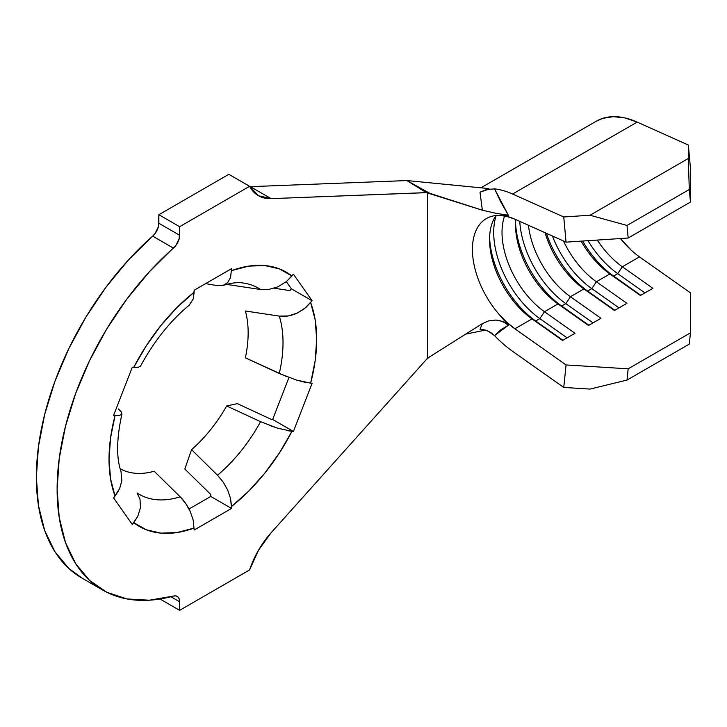 <?xml version="1.0" encoding="UTF-8"?>
<svg xmlns="http://www.w3.org/2000/svg" width="727" height="727" viewBox="0 0 727 727"><rect width="100%" height="100%" fill="white"/><g stroke="black" fill="none" stroke-linecap="round" stroke-linejoin="round"><path stroke-width="1.09" d="M223.489 285.302L223.371 285.338C231.186 282.985 237.438 282.158 242.127 282.876A119.055 68.738 -60 0 1 260.575 289.51L268.345 289.555L277.832 286.856L286.502 281.503L293.426 274.188L312.119 300.769L304.104 308.957L296.198 313.591C289.51 316.172 283.866 317.008 279.268 316.1A119.055 68.738 -60 0 1 279.268 373.505L296.525 380.085L310.647 383.156A146.836 84.777 120 0 0 310.647 302.596L315.164 319.835L316.681 339.391L315.164 360.71L310.647 383.156L312.119 383.283L293.426 431.456L291.963 431.32L279.341 453.039L264.764 473.195L248.679 491.179L231.54 506.474L231.54 508.437L194.164 530.019L193.191 520.096L190.329 511.681C187.175 505.147 183.786 500.194 180.142 496.814A119.055 68.738 -60 0 1 137.085 492.97L139.984 499.086L140.493 507.546L137.785 516.352L133.75 522.658A146.836 84.777 120 0 0 194.164 528.056L177.034 532.546L160.94 533.136L146.372 529.81L133.75 522.658L132.287 524.485L113.594 497.904L119.646 488.58L121.836 480.656L121.009 471.532C116.22 457.701 116.538 438.508 121.954 413.945M277.832 286.856L286.502 281.503L291.963 276.015A146.836 84.777 120 0 0 231.54 270.617L248.679 266.127L264.764 265.537L279.341 268.863L291.963 276.015L293.426 274.188L312.119 300.769L305.858 307.539L297.452 313.01L288.301 315.954L279.268 316.1L245.372 310.992L279.268 316.1A119.055 68.738 -60 0 1 279.268 373.505L245.372 357.811A106.451 61.459 120 0 0 245.372 310.992A106.451 61.459 -60 0 1 245.372 357.811L287.038 376.804M260.575 421.678L226.679 405.975L237.375 403.639L226.679 405.975A106.451 61.459 -60 0 1 191.565 449.668L217.518 475.24L191.565 449.668A106.451 61.459 120 0 0 226.679 405.975L260.575 421.678A119.055 68.738 -60 0 1 217.518 475.24L223.225 482.101L227.696 490.098L230.559 498.468L231.54 506.474A146.836 84.777 120 0 0 291.963 431.32L277.505 428.158L260.575 421.678A119.055 68.738 -60 0 1 217.518 475.24L223.225 482.101L227.696 490.098L230.559 498.468L231.54 508.437L194.164 530.019L193.191 520.096L190.329 511.681L185.848 503.675L180.142 496.814L154.188 471.241A106.451 61.459 -60 0 1 120.182 468.751A106.451 61.459 120 0 0 154.188 471.241L180.142 496.814A119.055 68.738 -60 0 1 137.085 492.97L139.984 499.086L140.493 507.546L137.785 516.352L132.287 524.485L113.594 497.904L115.066 496.068L110.549 478.839L109.032 459.282L110.549 437.963L115.066 415.517A146.836 84.777 120 0 0 115.066 496.068L118.728 490.489M119.101 415.535L121.8 414.317L121.291 411.836L118.401 408.974L121.291 411.836L121.8 414.317L119.101 415.535L113.594 415.39L132.287 367.217L138.33 367.28L140.529 366.081C154.124 341.09 170.372 320.771 189.274 305.131L193.191 299.033L194.164 292.199A146.836 84.777 120 0 0 133.75 367.353L146.372 345.634L160.94 325.478L177.034 307.494L194.164 292.199L194.164 290.237L231.54 268.654L231.54 270.998M189.138 305.24L193.191 299.033L194.164 290.237L231.54 268.654L230.568 277.46L227.715 282.539L223.244 285.384L217.518 285.666L205.596 283.639L217.518 285.666L223.371 285.338M242.127 282.876A119.055 68.738 -60 0 1 260.575 289.51L226.679 284.402L260.575 289.51L268.345 289.555M249.788 186.675A63.14 36.45 120 0 0 250.352 186.657L406.884 180.569L488.898 188.593L406.884 180.569L426.376 192.61L271.116 198.644L250.352 186.657L406.884 180.569L429.393 193.118L418.316 187.166L426.376 192.61L482.364 210.221L480.002 192.192L488.044 189.456L494.551 188.866A96.909 55.952 60 0 1 512.58 194.027L563.752 216.973L590.006 215.237L627.01 225.452L628.164 238.029L690.459 202.07L690.65 170.2L690.459 202.07L628.164 238.029L566.06 242.136L514.889 219.181L566.06 242.136L563.752 216.973L512.58 194.027A96.909 55.952 -120 0 0 494.551 188.866L508.382 215.247L495.914 213.311L482.364 210.221L480.002 192.192L487.79 189.511L494.551 188.866L500.976 202.279L508.382 215.247L495.914 213.311M622.348 266.764A67.547 38.994 60 0 1 597.294 240.074A67.547 38.994 -120 0 0 622.348 266.764L652.882 288.328L640.423 295.516L609.889 273.952L596.385 281.749A67.547 38.994 60 0 1 563.452 240.964A67.547 38.994 -120 0 0 596.385 281.749L626.928 303.313L614.469 310.502L583.926 288.937L570.431 296.734A67.547 38.994 60 0 1 528.42 225.252A67.547 38.994 -120 0 0 570.431 296.734L600.965 318.299L588.506 325.487L557.972 303.922L544.478 311.719A67.547 38.994 60 0 1 504.62 215.928A67.547 38.994 -120 0 0 544.478 311.719L575.012 333.284L562.553 340.472L532.019 318.908L514.889 328.804A67.547 38.994 60 0 1 498.377 313.528A67.547 38.994 60 0 1 486.408 218.554A67.547 38.994 60 0 1 498.377 215.392A67.547 38.994 60 0 1 514.889 219.181L506.401 216.292L498.377 215.392L508.382 215.247L498.377 215.392A67.547 38.994 60 0 0 472.423 249.479A67.547 38.994 60 0 0 498.377 313.528L508.382 325.233L494.551 335.629L487.808 330.912L480.002 329.34L482.364 323.624L488.889 320.798L495.905 320.062L499.376 320.489L505.756 322.979L508.382 325.233L498.377 313.528L506.401 321.897L514.889 328.804L566.06 364.945L514.889 328.804L532.019 318.908A67.547 38.994 60 0 1 489.553 239.583A67.547 38.994 60 0 1 496.078 215.528A67.547 38.994 -120 0 0 532.019 318.908L535.708 321.016A73.418 42.384 60 0 1 489.598 237.266A73.418 42.384 -120 0 0 535.708 321.016L532.019 318.908L562.553 340.472L575.012 333.284L544.478 311.719L539.861 318.617A73.418 42.384 60 0 1 496.187 215.51A73.418 42.384 -120 0 0 539.861 318.617L535.708 321.016L539.861 318.617L544.478 311.719L557.972 303.922A67.547 38.994 60 0 1 515.507 224.598A67.547 38.994 60 0 1 515.716 219.554A67.547 38.994 -120 0 0 557.972 303.922L561.662 306.031A73.418 42.384 60 0 1 515.552 222.28A73.418 42.384 -120 0 0 561.662 306.031L557.972 303.922L588.506 325.487L600.965 318.299L570.431 296.734L565.815 303.632A73.418 42.384 60 0 1 519.778 221.381A73.418 42.384 -120 0 0 565.815 303.632L561.662 306.031L565.815 303.632L570.431 296.734L583.926 288.937A67.547 38.994 60 0 1 545.077 232.722A67.547 38.994 -120 0 0 583.926 288.937L587.625 291.045A73.418 42.384 60 0 1 546.459 233.34A73.418 42.384 -120 0 0 587.625 291.045L583.926 288.937L614.469 310.502L626.928 303.313L596.385 281.749L591.778 288.646A73.418 42.384 60 0 1 552.42 236.021A73.418 42.384 -120 0 0 591.778 288.646L587.625 291.045L591.778 288.646L596.385 281.749L609.889 273.952A67.547 38.994 60 0 1 581.091 241.137A67.547 38.994 -120 0 0 609.889 273.952L613.579 276.051A73.418 42.384 60 0 1 582.654 241.037A73.418 42.384 -120 0 0 613.579 276.051L609.889 273.952L640.423 295.516L652.882 288.328L622.348 266.764L617.732 273.661A73.418 42.384 60 0 1 588.007 240.682A73.418 42.384 -120 0 0 617.732 273.661L613.579 276.051L617.732 273.661L622.348 266.764L639.478 256.867L622.348 266.764M630.954 249.924L620.458 238.538A67.547 38.994 -120 0 0 639.478 256.867L690.65 293.008L639.478 256.867M482.364 210.221L427.649 192.619L427.649 358.029L429.393 357.002L426.376 359.511L427.649 358.029L427.649 192.619L271.116 198.644A63.14 36.45 -60 0 1 258.421 195.708A63.14 36.45 -60 0 1 249.588 186.303L228.823 174.316L249.588 186.303L179.633 226.697L158.868 214.71L228.823 174.316L158.868 214.71L179.633 226.697L179.633 235.266L158.868 223.271L158.868 214.71L158.422 226.624L155.142 233.422L152.661 236.139A220.254 127.161 120 0 0 41.775 427.076A220.254 127.161 120 0 0 81.969 578.092L102.734 590.079A220.254 127.161 -60 0 1 62.54 439.072A220.254 127.161 -60 0 1 173.426 248.125L152.661 236.139L128.543 259.857L106.133 287.011L86.04 316.872L68.811 348.633L54.898 381.43L44.692 414.39L38.449 446.623L36.35 477.266L38.449 505.474L44.692 530.501L54.898 551.675L68.811 568.414L82.215 578.229M249.588 569.95A63.14 36.45 -60 0 1 271.116 532.755L426.376 359.511L271.116 532.755L258.476 550.257L249.588 569.95L179.633 610.344L160.013 599.012L179.633 610.344L249.588 569.95M250.352 186.657L271.116 198.644L258.476 195.745L249.588 186.303L179.633 226.697L179.187 238.62L175.907 245.408L149.308 271.843L126.898 298.997L106.805 328.858L89.575 360.619L75.663 393.425L65.457 426.385L59.214 458.619L57.115 489.253L59.214 517.46L65.457 542.496L75.663 563.661L89.575 580.4L106.805 592.269L126.898 598.93L149.308 600.211L173.426 596.076A220.254 127.161 -60 0 1 102.734 590.079M170.918 596.74L179.633 601.774L179.633 610.344L179.633 601.774L170.918 596.74M173.426 596.076L175.907 595.922L177.897 596.912L179.187 598.93L179.633 601.774A11.75 6.779 -60 0 0 177.197 596.394A11.75 6.779 -60 0 0 173.426 596.076M310.647 383.156L312.119 383.283L293.426 431.456L272.661 419.461L288.937 377.522L272.661 419.461L271.189 419.334L272.661 419.461L293.426 431.456L287.165 430.62M210.775 494.487L210.775 496.45L189.029 509L210.775 496.45L210.775 494.487L184.822 469.024L191.565 449.668L184.822 469.024L210.775 494.487M286.329 281.64L291.354 288.783L289.882 290.609L291.354 288.783L286.329 281.64M485.554 330.067L465.707 334.12L485.554 330.067M480.002 329.34L482.364 323.624L429.393 357.002L482.364 323.624L488.889 320.798L495.905 320.062L502.675 321.434L508.382 325.233L500.976 329.658L494.551 335.629A96.909 55.952 -120 0 0 512.58 351.305L563.752 387.436L566.06 364.945L628.164 368.816L690.459 332.857L690.65 293.008L690.459 332.857L628.164 368.816L627.01 380.067L689.305 344.107L690.459 332.857L689.305 344.107L627.01 380.067L590.006 389.081L563.752 387.436L512.58 351.305A96.909 55.952 60 0 1 494.551 335.629L490.761 332.512L486.272 330.303L481.637 329.349M488.898 188.593L480.002 192.192M596.158 121.291L602.837 118.328L613.37 116.656L624.938 117.928L637.17 122.091L688.351 145.046L690.65 170.2L688.351 145.046L688.269 158.513L689.305 189.483L690.459 202.07L689.305 189.483L627.01 225.452L689.305 189.483L688.269 158.513L590.006 215.237L688.269 158.513L688.351 145.046L637.17 122.091L512.58 194.027L637.17 122.091A96.909 55.952 -120 0 0 596.322 121.191L480.929 187.811M179.633 235.266A11.75 6.779 -60 0 1 173.426 248.125L152.661 236.139A11.75 6.779 120 0 0 158.868 223.271L179.633 235.266M567.096 337.855L539.861 318.617L567.096 337.855M562.943 340.245L535.708 321.016L562.943 340.245M593.059 322.861L565.815 303.632L593.059 322.861M588.906 325.26L561.662 306.031L588.906 325.26M619.013 307.875L591.778 288.646L619.013 307.875M614.86 310.275L587.625 291.045L614.86 310.275M644.967 292.89L617.732 273.661L644.967 292.89M640.814 295.289L613.579 276.051L640.814 295.289M566.06 242.136L563.752 216.973L590.006 215.237L627.01 225.452L628.164 238.029L566.06 242.136M590.006 389.081L563.752 387.436L566.06 364.945L628.164 368.816L627.01 380.067L590.006 389.081M237.375 403.639L271.189 419.334L237.375 403.639M231.54 508.437L210.775 496.45L231.54 508.437M230.568 277.46L227.715 282.539M278.768 428.539L269.608 425.459M296.525 380.085L305.195 382.32M115.066 415.517L113.594 415.39L132.287 367.217L137.421 367.408M312.119 300.769L291.354 288.783L312.119 300.769M274.306 288.21L289.882 290.609"/></g></svg>
